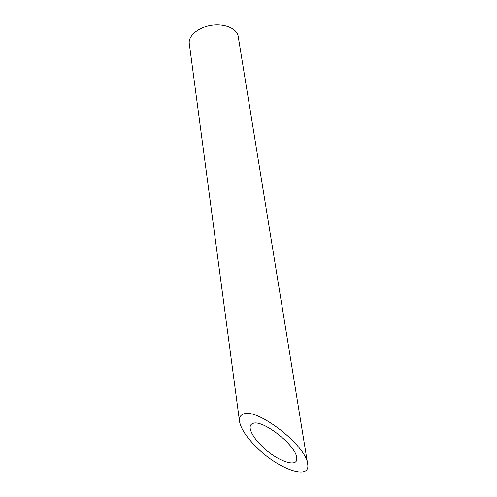 <?xml version="1.0" encoding="UTF-8"?>
<svg xmlns="http://www.w3.org/2000/svg" width="497" height="497" viewBox="0 0 497 497"><rect width="100%" height="100%" fill="white"/><g stroke="black" fill="none" stroke-linecap="round" stroke-linejoin="round"><path stroke-width="0.75" d="M253.066 423.363C250.805 424.065 249.848 425.78 250.196 428.495C251.097 433.384 254.949 439.218 261.751 446.008C276.804 461.241 298.977 468.895 296.647 457.47C295.771 445.15 262.633 419.263 253.066 423.363M239.523 421.437L189.276 43.581C188.09 35.877 198.334 27.186 211.567 25.285C224.781 23.278 237.106 28.64 238.193 36.356L307.637 463.906C306.332 445.766 257.197 407.608 243.561 414.02C240.38 415.088 239.032 417.561 239.523 421.437C240.84 428.662 246.518 437.267 256.551 447.244C278.457 469.404 311.047 480.823 307.637 463.906"/></g></svg>
